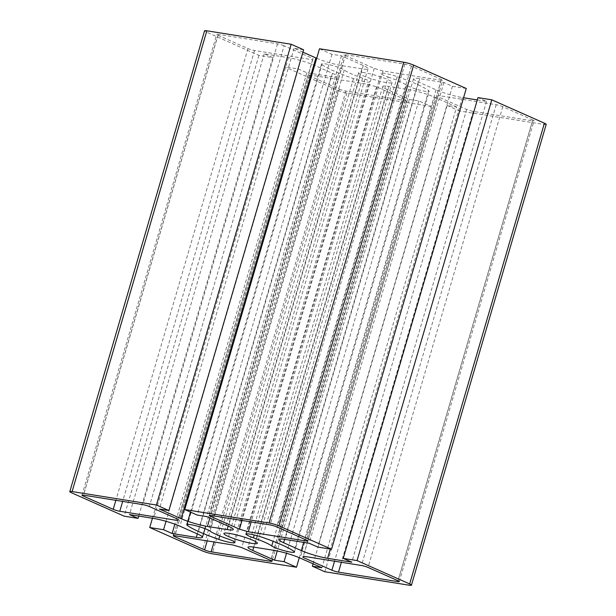 <?xml version="1.0" encoding="UTF-8"?>
<svg xmlns="http://www.w3.org/2000/svg" width="616" height="616" viewBox="0 0 616 616"><rect width="100%" height="100%" fill="white"/><g stroke="black" fill="none" stroke-linecap="round" stroke-linejoin="round"><path stroke-width="0.46" stroke-dasharray="3.08 2.31" d="M324.84 571.748L459.575 110.98L447.124 105.451L456.625 106.968L321.891 567.736M447.124 105.451L313.09 563.825M456.625 106.968L434.834 97.29A19.366 2.526 -163.7 0 0 408.562 89.559L388.865 86.417A19.366 2.526 -163.7 0 0 382.728 86.51A19.366 2.526 -163.7 0 0 387.495 89.736L409.286 99.415L277.246 550.958M409.286 99.415L418.788 100.932L431.238 106.46L299.284 557.703M418.788 100.932L286.509 553.284M431.238 106.46L346.923 93.008A7.261 0.947 16.3 0 1 337.075 90.105L284.469 66.744L298.29 68.946L306.853 72.75L331.038 76.607A19.366 2.526 -163.7 0 0 337.175 76.515A19.366 2.526 -163.7 0 0 332.409 73.289L314.668 65.404A19.366 2.526 -163.7 0 0 288.396 57.673L264.202 53.815L272.765 57.611L258.943 55.409L206.337 32.047A7.261 0.947 16.3 0 1 204.55 30.838M303.611 49.781L294.109 48.264L302.91 52.175M316.716 58.297A19.366 2.526 -163.7 0 0 342.173 65.681L361.869 68.823A19.366 2.526 -163.7 0 0 368.006 68.73A19.366 2.526 -163.7 0 0 363.24 65.496L341.449 55.817L331.947 54.308L319.496 48.772M466.266 88.488L452.444 86.286L443.89 82.482L419.696 78.625A19.366 2.526 -163.7 0 0 413.559 78.717A19.366 2.526 -163.7 0 0 418.326 81.951L436.074 89.828A19.366 2.526 -163.7 0 0 462.347 97.559L463.563 97.759M477.292 99.946L486.532 101.424L477.97 97.621M546.192 124.401A7.261 0.947 16.3 0 1 543.889 124.432L459.575 110.98M345.253 55.54L374.212 68.407L383.044 71.002L441.118 80.273A4.843 0.631 -163.7 0 0 442.65 80.249A4.843 0.631 -163.7 0 0 441.456 79.441L411.419 66.097A4.843 0.631 -163.7 0 0 404.851 64.164L345.591 54.709A4.843 0.631 -163.7 0 0 344.059 54.732A4.843 0.631 -163.7 0 0 345.253 55.54L210.757 515.461M532.825 120.012L502.779 106.668A4.843 0.631 -163.7 0 0 496.211 104.735L438.145 95.472L437.683 96.589L466.651 109.456A4.843 0.631 -163.7 0 0 473.219 111.388L532.478 120.844A4.843 0.631 -163.7 0 0 534.01 120.821A4.843 0.631 -163.7 0 0 532.825 120.012L398.082 580.78M284.084 45.784A4.843 0.631 -163.7 0 0 277.516 43.852L218.256 34.396A4.843 0.631 -163.7 0 0 216.724 34.419A4.843 0.631 -163.7 0 0 217.918 35.22L247.955 48.564A4.843 0.631 -163.7 0 0 254.524 50.497L312.597 59.76L313.051 58.643L284.084 45.784L149.349 506.545M339.316 89.135A4.843 0.631 -163.7 0 0 345.884 91.068L405.143 100.524A4.843 0.631 -163.7 0 0 406.683 100.5A4.843 0.631 -163.7 0 0 405.49 99.692L376.522 86.833L367.69 84.23L309.617 74.967A4.843 0.631 -163.7 0 0 308.085 74.99A4.843 0.631 -163.7 0 0 309.278 75.791L339.316 89.135L207.215 540.887M388.134 77.046A33.895 4.428 16.3 0 1 406.483 85.193A12.104 1.578 -163.7 0 0 419.103 89.959A12.104 1.578 -163.7 0 0 429.213 91.299A12.104 1.578 -163.7 0 0 428.705 90.606A58.104 7.585 -163.7 0 0 397.251 76.638A12.104 1.578 -163.7 0 0 381.073 73.443A12.104 1.578 -163.7 0 0 388.134 77.046L254.223 534.973M322.029 64.634A58.104 7.585 -163.7 0 0 353.484 78.602A12.104 1.578 -163.7 0 0 369.662 81.789A12.104 1.578 -163.7 0 0 362.601 78.194A33.895 4.428 16.3 0 1 344.252 70.039A12.104 1.578 -163.7 0 0 331.631 65.273A12.104 1.578 -163.7 0 0 321.521 63.941A12.104 1.578 -163.7 0 0 322.029 64.634L187.587 524.393M364.164 72.642A17.433 2.272 -163.7 0 0 358.635 72.727A17.433 2.272 -163.7 0 0 374.728 79.803A17.433 2.272 -163.7 0 0 392.099 82.513A17.433 2.272 -163.7 0 0 382.467 77.508A17.433 2.272 -163.7 0 0 364.164 72.642M298.29 68.946L166.012 521.305M306.853 72.75L174.852 524.154M264.202 53.815L129.468 514.576M272.765 57.611L138.708 516.054M258.943 55.409L124.209 516.177M152.437 518.241L284.469 66.744M294.109 48.264L159.375 509.032M341.449 55.817L206.714 516.585M331.947 54.308L197.212 515.068M486.532 101.424L351.798 562.185M443.89 82.482L309.147 543.25M452.444 86.286L317.71 547.054M437.683 96.589L302.949 557.357M312.597 59.76L178.201 519.357M313.051 58.643L178.317 519.411M367.69 84.23L232.956 544.998M376.522 86.833L241.788 547.593M374.212 68.407L242.026 520.451M383.044 71.002L251.189 521.914M438.145 95.472L303.403 556.24M434.834 97.29L300.1 558.058M408.562 89.559L273.827 550.319M388.865 86.417L254.131 547.177M387.495 89.736L253.746 547.116M346.923 93.008L212.189 553.769M331.038 76.607L197.32 533.895M332.409 73.289L197.674 534.049M314.668 65.404L179.926 526.172M288.396 57.673L153.654 518.441M206.337 32.047L71.595 492.815M342.173 65.681L209.902 518.002M361.869 68.823L228.151 526.102M363.24 65.496L228.505 526.264M462.347 97.559L330.315 549.064M436.074 89.828L303.734 542.388M418.326 81.951L284.584 539.331M419.696 78.625L284.962 539.393M411.419 66.097L276.684 526.865M441.456 79.441L306.722 540.209M404.851 64.164L270.116 524.932M345.591 54.709L210.857 515.477M466.651 109.456L334.55 561.207M473.219 111.388L341.364 562.293M532.478 120.844L397.998 580.734M254.524 50.497L122.669 501.401M247.955 48.564L115.854 500.315M309.617 74.967L174.882 535.727M309.278 75.791L174.79 535.712M397.251 76.638L262.516 537.398M428.705 90.606L293.971 551.366M344.252 70.039L209.517 530.807M362.601 78.194L227.866 538.954M543.889 124.432L409.155 585.2M441.118 80.273L306.637 540.163M502.779 106.668L368.045 567.436M496.211 104.735L361.476 565.503M277.516 43.852L142.781 504.612M217.918 35.22L83.43 495.141M218.256 34.396L83.522 495.156M345.884 91.068L214.029 541.972M405.49 99.692L270.747 560.46M405.143 100.524L270.663 560.421M406.483 85.193L273.111 541.287M353.484 78.602L219.758 535.928M337.075 90.105L202.341 550.873M382.728 86.51L247.994 547.27M337.175 76.515L205.698 526.141M368.006 68.73L233.272 529.49M413.559 78.717L278.825 539.485M358.635 72.727L223.901 533.487M392.099 82.513L257.365 543.274M209.317 515.5L344.059 54.732M399.276 581.581L534.01 120.821M173.92 533.803L308.085 74.99M246.338 534.211L381.073 73.443M190.475 512.081L321.521 63.941M307.915 541.01L442.65 80.249M81.99 495.179L216.724 34.419M272.526 559.282L406.683 100.5M294.479 552.059L429.213 91.299M234.927 542.557L369.662 81.789"/><path stroke-width="0.92" d="M313.09 563.825L312.389 566.22L324.84 571.748L409.155 585.2A7.261 0.947 16.3 0 0 411.45 585.162A7.261 0.947 16.3 0 0 409.663 583.953L357.057 560.591L343.235 558.389L351.798 562.185L327.604 558.327A19.366 2.526 16.3 0 1 301.332 550.596L283.591 542.711A19.366 2.526 16.3 0 1 278.825 539.485A19.366 2.526 16.3 0 1 284.962 539.393L309.147 543.25L317.71 547.054L331.531 549.256L466.266 88.488L413.659 65.127L278.925 525.895L331.531 549.256M277.246 550.958L274.551 560.183L252.76 550.504A19.366 2.526 16.3 0 1 247.994 547.27A19.366 2.526 16.3 0 1 254.131 547.177L273.827 550.319A19.366 2.526 16.3 0 1 300.1 558.058L321.891 567.736L312.389 566.22M286.509 553.284L284.053 561.692L274.551 560.183M299.284 557.703L296.504 567.228L284.053 561.692M138.708 516.054L138.03 518.379L124.209 516.177L71.595 492.815A7.261 0.947 16.3 0 1 69.808 491.599L204.55 30.838A7.261 0.947 16.3 0 1 206.845 30.8L291.16 44.252L303.611 49.781L168.876 510.548L156.425 505.02L291.16 44.252M302.91 52.175L315.9 57.943A19.366 2.526 -163.7 0 0 316.716 58.297M228.151 526.102L227.135 529.583A19.366 2.526 16.3 0 0 233.272 529.49A19.366 2.526 16.3 0 0 228.505 526.264L206.714 516.585L197.212 515.068L184.761 509.54L319.496 48.772L403.811 62.231A7.261 0.947 16.3 0 1 413.659 65.127M463.563 97.759L477.292 99.946M343.235 558.389L477.97 97.621L491.791 99.823L544.405 123.185A7.261 0.947 16.3 0 1 546.192 124.401L411.45 585.162M296.504 567.228L212.189 553.769A7.261 0.947 16.3 0 1 202.341 550.873L149.734 527.512L152.437 518.241M166.012 521.305L163.556 529.714L149.734 527.512M174.852 524.154L172.11 533.518L163.556 529.714M138.03 518.379L129.468 514.576L153.654 518.441A19.366 2.526 16.3 0 1 179.926 526.172L197.674 534.049A19.366 2.526 16.3 0 1 202.441 537.283A19.366 2.526 16.3 0 1 196.304 537.375L172.11 533.518M227.135 529.583L207.438 526.441A19.366 2.526 16.3 0 1 181.166 518.711L159.375 509.032L168.876 510.548M184.761 509.54L269.077 522.992A7.261 0.947 16.3 0 1 278.925 525.895M491.791 99.823L357.057 560.591M69.808 491.599A7.261 0.947 16.3 0 1 72.111 491.568L156.425 505.02M210.51 516.308L239.478 529.167L248.31 531.77L306.383 541.033A4.843 0.631 -163.7 0 0 307.915 541.01A4.843 0.631 -163.7 0 0 306.722 540.209L276.684 526.865A4.843 0.631 -163.7 0 0 270.116 524.932L210.857 515.477A4.843 0.631 -163.7 0 0 209.317 515.5A4.843 0.631 -163.7 0 0 210.51 516.308L210.757 515.461M398.082 580.78L368.045 567.436A4.843 0.631 -163.7 0 0 361.476 565.503L303.403 556.24L302.949 557.357L331.916 570.216A4.843 0.631 -163.7 0 0 338.484 572.149L397.743 581.604A4.843 0.631 -163.7 0 0 399.276 581.581A4.843 0.631 -163.7 0 0 398.082 580.78M149.349 506.545A4.843 0.631 -163.7 0 0 142.781 504.612L83.522 495.156A4.843 0.631 -163.7 0 0 81.99 495.179A4.843 0.631 -163.7 0 0 83.175 495.988L113.221 509.332A4.843 0.631 -163.7 0 0 119.789 511.265L177.855 520.528L178.317 519.411L149.349 506.545M204.581 549.903A4.843 0.631 -163.7 0 0 211.149 551.836L270.409 561.292A4.843 0.631 -163.7 0 0 271.941 561.268A4.843 0.631 -163.7 0 0 270.747 560.46L241.788 547.593L232.956 544.998L174.882 535.727A4.843 0.631 -163.7 0 0 173.35 535.751A4.843 0.631 -163.7 0 0 174.544 536.559L204.581 549.903L207.215 540.887M253.399 537.807A33.895 4.428 16.3 0 1 271.748 545.961A12.104 1.578 -163.7 0 0 284.369 550.727A12.104 1.578 -163.7 0 0 294.479 552.059A12.104 1.578 -163.7 0 0 293.971 551.366A58.104 7.585 -163.7 0 0 262.516 537.398A12.104 1.578 -163.7 0 0 246.338 534.211A12.104 1.578 -163.7 0 0 253.399 537.807L254.223 534.973M187.295 525.394A58.104 7.585 -163.7 0 0 218.749 539.362A12.104 1.578 -163.7 0 0 234.927 542.557A12.104 1.578 -163.7 0 0 227.866 538.954A33.895 4.428 16.3 0 1 209.517 530.807A12.104 1.578 -163.7 0 0 196.897 526.041A12.104 1.578 -163.7 0 0 186.787 524.701A12.104 1.578 -163.7 0 0 187.295 525.394L187.587 524.393M229.422 533.41A17.433 2.272 16.3 0 1 247.732 538.276A17.433 2.272 16.3 0 1 257.365 543.274A17.433 2.272 16.3 0 1 239.994 540.563A17.433 2.272 16.3 0 1 223.901 533.487A17.433 2.272 16.3 0 1 229.422 533.41M178.201 519.357L177.855 520.528M242.026 520.451L239.478 529.167M251.189 521.914L248.31 531.77M253.746 547.116L252.76 550.504M197.32 533.895L196.304 537.375M315.9 57.943L181.166 518.711M209.902 518.002L207.438 526.441M403.811 62.231L269.077 522.992M330.315 549.064L327.604 558.327M303.734 542.388L301.332 550.596M284.584 539.331L283.591 542.711M544.405 123.185L409.663 583.953M334.55 561.207L331.916 570.216M341.364 562.293L338.484 572.149M397.998 580.734L397.743 581.604M122.669 501.401L119.789 511.265M115.854 500.315L113.221 509.332M174.79 535.712L174.544 536.559M306.637 540.163L306.383 541.033M83.43 495.141L83.175 495.988M214.029 541.972L211.149 551.836M270.663 560.421L270.409 561.292M273.111 541.287L271.748 545.961M219.758 535.928L218.749 539.362M206.845 30.8L72.111 491.568M205.698 526.141L202.441 537.283M173.35 535.751L173.92 533.803M186.787 524.701L190.475 512.081M271.941 561.268L272.526 559.282"/></g></svg>

